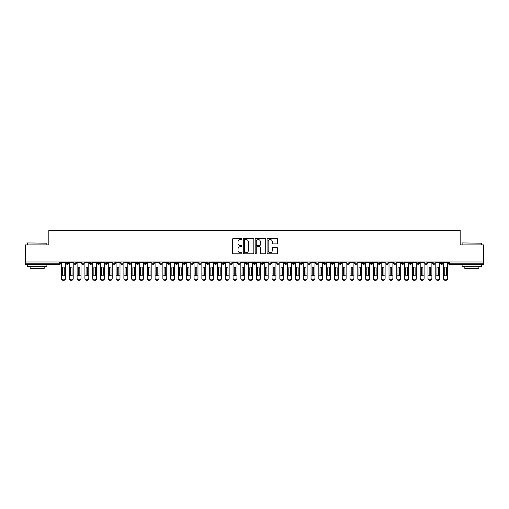 <?xml version="1.0" encoding="UTF-8"?>
<svg xmlns="http://www.w3.org/2000/svg" width="509" height="509" viewBox="0 0 509 509"><rect width="100%" height="100%" fill="white"/><g stroke="black" fill="none" stroke-linecap="round" stroke-linejoin="round"><path stroke-width="0.76" d="M242.023 239.02A0.534 0.534 0 0 0 241.489 238.486L233.357 238.486A0.763 0.763 0 0 0 232.594 239.249L232.594 253.024A0.763 0.763 0 0 0 233.357 253.794L241.489 253.794A0.534 0.534 0 0 0 242.023 253.253A0.534 0.534 0 0 0 241.489 252.718L240.439 252.718A2.45 2.45 0 0 1 237.989 250.269L237.989 249.124A2.45 2.45 0 0 1 240.439 246.674L241.489 246.674A0.534 0.534 0 0 0 242.023 246.14A0.534 0.534 0 0 0 241.489 245.599L240.439 245.599A2.45 2.45 0 0 1 237.989 243.149L237.989 242.004A2.45 2.45 0 0 1 240.439 239.554L241.489 239.554A0.534 0.534 0 0 0 242.023 239.02M276.871 243.881A0.763 0.763 0 0 0 277.634 243.111L277.634 239.249A0.763 0.763 0 0 0 276.871 238.486L267.836 238.486A0.763 0.763 0 0 0 267.072 239.249L267.072 253.024A0.763 0.763 0 0 0 267.836 253.794L276.871 253.794A0.763 0.763 0 0 0 277.634 253.024L277.634 248.354A0.763 0.763 0 0 0 276.871 247.59L273.002 247.59A0.763 0.763 0 0 0 272.239 248.354L272.239 250.67A2.049 2.049 0 0 1 270.19 252.718A2.049 2.049 0 0 1 268.141 250.67L268.141 241.603A2.049 2.049 0 0 1 270.19 239.554A2.049 2.049 0 0 1 272.239 241.603L272.239 243.111A0.763 0.763 0 0 0 273.002 243.881L276.871 243.881M25.45 261.963L483.55 261.963L483.55 244.893L460.155 244.893L460.155 230.31L48.845 230.31L48.845 244.893L25.45 244.893L25.45 263.217L59.547 263.217L59.547 261.963M253.832 239.249A0.763 0.763 0 0 0 253.062 238.486L244.034 238.486A0.763 0.763 0 0 0 243.27 239.249L243.27 253.024A0.763 0.763 0 0 0 244.034 253.794L253.062 253.794A0.763 0.763 0 0 0 253.832 253.024L253.832 239.249M255.938 238.486L264.966 238.486A0.763 0.763 0 0 1 265.73 239.249L265.73 253.024A0.763 0.763 0 0 1 264.966 253.794L261.104 253.794A0.763 0.763 0 0 1 260.334 253.024L260.334 247.438A0.763 0.763 0 0 0 259.571 246.674L257.007 246.674A0.763 0.763 0 0 0 256.243 247.438L256.243 253.253A0.534 0.534 0 0 1 255.703 253.794A0.534 0.534 0 0 1 255.168 253.253L255.168 239.249A0.763 0.763 0 0 1 255.938 238.486M60.711 263.217L59.547 263.217L59.547 264.381A1.171 1.171 0 0 0 60.711 263.217L60.711 261.963L60.711 263.217A1.171 1.171 0 0 1 59.547 264.381L25.45 264.381L25.45 263.217M483.55 261.963L483.55 264.381L449.453 264.381A1.171 1.171 0 0 1 448.289 263.217L448.289 261.963M67.379 261.963L67.379 264.381A1.171 1.171 0 0 1 66.208 263.217L66.208 261.963M68.511 261.963L68.511 263.217A1.171 1.171 0 0 1 67.379 264.381A1.171 1.171 0 0 0 68.511 263.217L66.208 263.217A1.171 1.171 0 0 0 67.379 264.381M75.179 261.963L75.179 264.381A1.171 1.171 0 0 1 74.009 263.217L74.009 261.963L74.009 263.217A1.171 1.171 0 0 0 75.179 264.381A1.171 1.171 0 0 0 76.312 263.217L76.312 261.963M82.973 261.963L82.973 264.381A1.171 1.171 0 0 1 81.809 263.217L81.809 261.963L81.809 263.217A1.171 1.171 0 0 0 82.973 264.381A1.171 1.171 0 0 0 84.106 263.217L84.106 261.963M90.774 261.963L90.774 264.381A1.171 1.171 0 0 1 89.603 263.217L89.603 261.963L89.603 263.217A1.171 1.171 0 0 0 90.774 264.381A1.171 1.171 0 0 0 91.906 263.217L91.906 261.963M98.568 261.963L98.568 264.381A1.171 1.171 0 0 1 97.404 263.217L97.404 261.963L97.404 263.217A1.171 1.171 0 0 0 98.568 264.381A1.171 1.171 0 0 0 99.7 263.217L99.7 261.963M106.368 261.963L106.368 264.381A1.171 1.171 0 0 1 105.198 263.217L105.198 261.963L105.198 263.217A1.171 1.171 0 0 0 106.368 264.381A1.171 1.171 0 0 0 107.501 263.217L107.501 261.963M114.162 261.963L114.162 264.381A1.171 1.171 0 0 1 112.998 263.217L112.998 261.963L112.998 263.217A1.171 1.171 0 0 0 114.162 264.381A1.171 1.171 0 0 0 115.295 263.217L115.295 261.963M121.963 261.963L121.963 264.381A1.171 1.171 0 0 1 120.792 263.217L120.792 261.963L120.792 263.217A1.171 1.171 0 0 0 121.963 264.381A1.171 1.171 0 0 0 123.095 263.217L123.095 261.963M129.763 261.963L129.763 264.381A1.171 1.171 0 0 1 128.592 263.217L128.592 261.963L128.592 263.217A1.171 1.171 0 0 0 129.763 264.381A1.171 1.171 0 0 0 130.889 263.217L130.889 261.963M137.557 261.963L137.557 264.381A1.171 1.171 0 0 1 136.387 263.217L136.387 261.963L136.387 263.217A1.171 1.171 0 0 0 137.557 264.381A1.171 1.171 0 0 0 138.69 263.217L138.69 261.963M145.358 261.963L145.358 264.381A1.171 1.171 0 0 1 144.187 263.217L144.187 261.963L144.187 263.217A1.171 1.171 0 0 0 145.358 264.381A1.171 1.171 0 0 0 146.484 263.217L146.484 261.963M153.152 261.963L153.152 264.381A1.171 1.171 0 0 1 151.981 263.217L151.981 261.963L151.981 263.217A1.171 1.171 0 0 0 153.152 264.381A1.171 1.171 0 0 0 154.284 263.217L154.284 261.963M160.952 261.963L160.952 264.381A1.171 1.171 0 0 1 159.781 263.217A1.171 1.171 0 0 0 160.952 264.381A1.171 1.171 0 0 1 159.781 263.217L159.781 261.963M162.078 261.963L162.078 263.217A1.171 1.171 0 0 1 160.952 264.381A1.171 1.171 0 0 0 162.078 263.217L159.781 263.217M168.746 264.381A1.171 1.171 0 0 1 167.576 263.217L167.576 261.963L167.576 263.217A1.171 1.171 0 0 0 168.746 264.381A1.171 1.171 0 0 0 169.879 263.217L169.879 261.963L169.879 263.217A1.171 1.171 0 0 1 168.746 264.381L168.746 263.217L169.879 263.217M176.547 261.963L176.547 264.381A1.171 1.171 0 0 1 175.376 263.217L175.376 261.963L175.376 263.217A1.171 1.171 0 0 0 176.547 264.381A1.171 1.171 0 0 0 177.673 263.217L177.673 261.963M184.341 261.963L184.341 264.381A1.171 1.171 0 0 1 183.17 263.217L183.17 261.963L183.17 263.217A1.171 1.171 0 0 0 184.341 264.381A1.171 1.171 0 0 0 185.473 263.217L185.473 261.963M192.141 261.963L192.141 263.217L190.97 263.217L190.97 261.963L190.97 263.217A1.171 1.171 0 0 0 192.141 264.381A1.171 1.171 0 0 0 193.274 263.217L193.274 261.963L193.274 263.217A1.171 1.171 0 0 1 192.141 264.381A1.171 1.171 0 0 1 190.97 263.217A1.171 1.171 0 0 0 192.141 264.381L192.141 263.217L193.274 263.217M199.935 261.963L199.935 264.381A1.171 1.171 0 0 1 198.771 263.217L198.771 261.963L198.771 263.217A1.171 1.171 0 0 0 199.935 264.381A1.171 1.171 0 0 0 201.068 263.217L201.068 261.963M207.736 261.963L207.736 264.381A1.171 1.171 0 0 1 206.565 263.217L206.565 261.963L206.565 263.217A1.171 1.171 0 0 0 207.736 264.381A1.171 1.171 0 0 0 208.868 263.217L208.868 261.963M215.53 261.963L215.53 264.381A1.171 1.171 0 0 1 214.365 263.217L214.365 261.963L214.365 263.217A1.171 1.171 0 0 0 215.53 264.381A1.171 1.171 0 0 0 216.662 263.217L216.662 261.963M223.33 261.963L223.33 264.381A1.171 1.171 0 0 1 222.159 263.217L222.159 261.963M224.463 261.963L224.463 263.217A1.171 1.171 0 0 1 223.33 264.381A1.171 1.171 0 0 0 224.463 263.217L222.159 263.217A1.171 1.171 0 0 0 223.33 264.381M231.124 264.381A1.171 1.171 0 0 1 229.96 263.217L229.96 261.963L229.96 263.217A1.171 1.171 0 0 0 231.124 264.381A1.171 1.171 0 0 0 232.257 263.217L232.257 261.963L232.257 263.217A1.171 1.171 0 0 1 231.124 264.381L231.124 263.217L232.257 263.217M238.925 261.963L238.925 264.381A1.171 1.171 0 0 1 237.754 263.217L237.754 261.963M240.057 261.963L240.057 263.217A1.171 1.171 0 0 1 238.925 264.381A1.171 1.171 0 0 0 240.057 263.217L237.754 263.217A1.171 1.171 0 0 0 238.925 264.381M246.725 261.963L246.725 264.381A1.171 1.171 0 0 1 245.554 263.217L245.554 261.963M247.851 261.963L247.851 263.217L247.851 261.963M254.519 261.963L254.519 264.381A1.171 1.171 0 0 1 253.348 263.217A1.171 1.171 0 0 0 254.519 264.381A1.171 1.171 0 0 1 253.348 263.217L253.348 261.963M255.652 261.963L255.652 263.217L255.652 261.963M262.32 261.963L262.32 264.381A1.171 1.171 0 0 1 261.149 263.217L261.149 261.963M263.446 261.963L263.446 263.217L263.446 261.963M270.114 261.963L270.114 264.381A1.171 1.171 0 0 1 268.943 263.217L268.943 261.963M271.246 261.963L271.246 263.217A1.171 1.171 0 0 1 270.114 264.381A1.171 1.171 0 0 0 271.246 263.217L268.943 263.217A1.171 1.171 0 0 0 270.114 264.381M277.914 261.963L277.914 264.381A1.171 1.171 0 0 1 276.743 263.217L276.743 261.963M279.04 261.963L279.04 263.217L279.04 261.963M285.708 261.963L285.708 264.381A1.171 1.171 0 0 1 284.537 263.217L284.537 261.963M286.841 261.963L286.841 263.217L286.841 261.963M293.508 261.963L293.508 264.381A1.171 1.171 0 0 1 292.338 263.217L292.338 261.963M294.635 261.963L294.635 263.217L294.635 261.963M301.303 261.963L301.303 264.381A1.171 1.171 0 0 1 300.132 263.217L300.132 261.963M302.435 261.963L302.435 263.217A1.171 1.171 0 0 1 301.303 264.381A1.171 1.171 0 0 0 302.435 263.217L300.132 263.217A1.171 1.171 0 0 0 301.303 264.381M309.103 261.963L309.103 264.381A1.171 1.171 0 0 1 307.932 263.217L307.932 261.963L307.932 263.217A1.171 1.171 0 0 0 309.103 264.381A1.171 1.171 0 0 0 310.229 263.217L310.229 261.963M316.897 261.963L316.897 264.381A1.171 1.171 0 0 1 315.726 263.217L315.726 261.963M318.03 261.963L318.03 263.217L318.03 261.963M324.697 261.963L324.697 264.381A1.171 1.171 0 0 1 323.527 263.217A1.171 1.171 0 0 0 324.697 264.381A1.171 1.171 0 0 1 323.527 263.217L323.527 261.963M325.83 261.963L325.83 263.217L325.83 261.963M332.492 261.963L332.492 264.381A1.171 1.171 0 0 1 331.327 263.217L331.327 261.963L331.327 263.217A1.171 1.171 0 0 0 332.492 264.381A1.171 1.171 0 0 0 333.624 263.217L333.624 261.963M340.292 261.963L340.292 264.381A1.171 1.171 0 0 1 339.121 263.217A1.171 1.171 0 0 0 340.292 264.381A1.171 1.171 0 0 1 339.121 263.217L339.121 261.963M341.424 261.963L341.424 263.217A1.171 1.171 0 0 1 340.292 264.381A1.171 1.171 0 0 0 341.424 263.217L339.121 263.217M348.086 261.963L348.086 264.381A1.171 1.171 0 0 1 346.922 263.217L346.922 261.963L346.922 263.217A1.171 1.171 0 0 0 348.086 264.381A1.171 1.171 0 0 0 349.219 263.217L349.219 261.963M355.886 261.963L355.886 264.381A1.171 1.171 0 0 1 354.716 263.217L354.716 261.963M357.019 261.963L357.019 263.217L357.019 261.963M363.687 261.963L363.687 264.381A1.171 1.171 0 0 1 362.516 263.217A1.171 1.171 0 0 0 363.687 264.381A1.171 1.171 0 0 1 362.516 263.217L362.516 261.963M364.813 261.963L364.813 263.217L364.813 261.963M371.481 261.963L371.481 264.381A1.171 1.171 0 0 1 370.31 263.217L370.31 261.963M372.613 261.963L372.613 263.217L372.613 261.963M379.281 261.963L379.281 264.381A1.171 1.171 0 0 1 378.111 263.217L378.111 261.963M380.408 261.963L380.408 263.217A1.171 1.171 0 0 1 379.281 264.381A1.171 1.171 0 0 0 380.408 263.217L378.111 263.217A1.171 1.171 0 0 0 379.281 264.381M387.075 261.963L387.075 264.381A1.171 1.171 0 0 1 385.905 263.217A1.171 1.171 0 0 0 387.075 264.381A1.171 1.171 0 0 1 385.905 263.217L385.905 261.963M388.208 261.963L388.208 263.217A1.171 1.171 0 0 1 387.075 264.381A1.171 1.171 0 0 0 388.208 263.217L385.905 263.217M394.876 261.963L394.876 264.381A1.171 1.171 0 0 1 393.705 263.217A1.171 1.171 0 0 0 394.876 264.381A1.171 1.171 0 0 1 393.705 263.217L393.705 261.963M396.002 261.963L396.002 263.217L396.002 261.963M402.67 261.963L402.67 264.381A1.171 1.171 0 0 1 401.499 263.217L401.499 261.963L401.499 263.217A1.171 1.171 0 0 0 402.67 264.381A1.171 1.171 0 0 0 403.802 263.217L403.802 261.963M410.47 261.963L410.47 264.381A1.171 1.171 0 0 1 409.3 263.217A1.171 1.171 0 0 0 410.47 264.381A1.171 1.171 0 0 1 409.3 263.217L409.3 261.963M411.596 261.963L411.596 263.217A1.171 1.171 0 0 1 410.47 264.381A1.171 1.171 0 0 0 411.596 263.217L409.3 263.217M418.264 261.963L418.264 264.381A1.171 1.171 0 0 1 417.094 263.217A1.171 1.171 0 0 0 418.264 264.381A1.171 1.171 0 0 1 417.094 263.217L417.094 261.963M419.397 261.963L419.397 263.217L419.397 261.963M426.065 261.963L426.065 264.381A1.171 1.171 0 0 1 424.894 263.217L424.894 261.963M427.191 261.963L427.191 263.217L427.191 261.963M433.859 261.963L433.859 264.381A1.171 1.171 0 0 1 432.688 263.217A1.171 1.171 0 0 0 433.859 264.381A1.171 1.171 0 0 1 432.688 263.217L432.688 261.963M434.991 261.963L434.991 263.217L434.991 261.963M441.659 261.963L441.659 264.381A1.171 1.171 0 0 1 440.489 263.217A1.171 1.171 0 0 0 441.659 264.381A1.171 1.171 0 0 1 440.489 263.217L440.489 261.963M442.792 261.963L442.792 263.217L442.792 261.963M168.746 261.963L168.746 263.217L167.576 263.217M231.124 261.963L231.124 263.217L229.96 263.217M246.725 264.381A1.171 1.171 0 0 0 247.851 263.217A1.171 1.171 0 0 1 246.725 264.381A1.171 1.171 0 0 1 245.554 263.217L247.851 263.217M254.519 264.381A1.171 1.171 0 0 0 255.652 263.217A1.171 1.171 0 0 1 254.519 264.381M262.32 264.381A1.171 1.171 0 0 0 263.446 263.217A1.171 1.171 0 0 1 262.32 264.381A1.171 1.171 0 0 1 261.149 263.217L263.446 263.217M277.914 264.381A1.171 1.171 0 0 0 279.04 263.217A1.171 1.171 0 0 1 277.914 264.381A1.171 1.171 0 0 1 276.743 263.217L279.04 263.217M285.708 264.381A1.171 1.171 0 0 0 286.841 263.217A1.171 1.171 0 0 1 285.708 264.381A1.171 1.171 0 0 1 284.537 263.217L286.841 263.217M293.508 264.381A1.171 1.171 0 0 0 294.635 263.217A1.171 1.171 0 0 1 293.508 264.381A1.171 1.171 0 0 1 292.338 263.217L294.635 263.217M316.897 264.381A1.171 1.171 0 0 0 318.03 263.217A1.171 1.171 0 0 1 316.897 264.381A1.171 1.171 0 0 1 315.726 263.217L318.03 263.217M324.697 264.381A1.171 1.171 0 0 0 325.83 263.217A1.171 1.171 0 0 1 324.697 264.381M355.886 264.381A1.171 1.171 0 0 0 357.019 263.217A1.171 1.171 0 0 1 355.886 264.381A1.171 1.171 0 0 1 354.716 263.217L357.019 263.217M363.687 264.381A1.171 1.171 0 0 0 364.813 263.217A1.171 1.171 0 0 1 363.687 264.381M371.481 264.381A1.171 1.171 0 0 0 372.613 263.217A1.171 1.171 0 0 1 371.481 264.381A1.171 1.171 0 0 1 370.31 263.217L372.613 263.217M394.876 264.381A1.171 1.171 0 0 0 396.002 263.217A1.171 1.171 0 0 1 394.876 264.381M418.264 264.381A1.171 1.171 0 0 0 419.397 263.217A1.171 1.171 0 0 1 418.264 264.381M426.065 264.381A1.171 1.171 0 0 0 427.191 263.217A1.171 1.171 0 0 1 426.065 264.381A1.171 1.171 0 0 1 424.894 263.217L427.191 263.217M433.859 264.381A1.171 1.171 0 0 0 434.991 263.217A1.171 1.171 0 0 1 433.859 264.381M449.453 264.381A1.171 1.171 0 0 1 448.289 263.217A1.171 1.171 0 0 0 449.453 264.381L449.453 263.217L483.55 263.217M441.659 264.381A1.171 1.171 0 0 0 442.792 263.217A1.171 1.171 0 0 1 441.659 264.381M244.874 239.554A0.534 0.534 0 0 0 244.339 240.089L244.339 252.184A0.534 0.534 0 0 0 244.874 252.718L245.987 252.718A2.45 2.45 0 0 0 248.437 250.269L248.437 242.004A2.45 2.45 0 0 0 245.987 239.554L244.874 239.554M260.334 241.641A2.049 2.049 0 0 0 258.286 239.593A2.049 2.049 0 0 0 256.243 241.641L256.243 244.835A0.763 0.763 0 0 0 257.007 245.599L259.571 245.599A0.763 0.763 0 0 0 260.334 244.835L260.334 241.641M64.242 272.76L64.242 267.81A0.783 0.757 -0 0 0 63.46 267.053A0.783 0.757 0 0 1 64.242 267.81L64.242 275.21A0.783 0.668 180 0 1 62.683 275.21L62.683 273.015L61.513 273.015L61.513 278.175A1.947 1.673 -0 0 0 65.413 278.175L65.413 275.732M65.413 278.69A1.947 1.673 180 0 1 61.513 278.69L61.513 278.175M62.683 273.015L62.683 267.81A0.783 0.757 0 0 1 63.46 267.053M65.413 261.963L65.413 278.175M61.513 261.963L61.513 273.015M72.043 272.76L72.043 267.81A0.783 0.757 -0 0 0 71.26 267.053A0.783 0.757 0 0 1 72.043 267.81L72.036 275.21A0.783 0.668 180 0 1 70.484 275.21L70.477 273.015L69.313 273.015L69.313 278.175A1.947 1.673 -0 0 0 73.207 278.175L73.207 275.732M79.837 272.76L79.837 267.81A0.783 0.757 -0 0 0 79.06 267.053A0.783 0.757 0 0 1 79.837 267.81L79.837 275.21A0.783 0.668 180 0 1 78.278 275.21L78.278 273.015L77.107 273.015L77.107 278.175A1.947 1.673 -0 0 0 81.007 278.175L81.007 275.732M87.637 272.76L87.637 267.81A0.783 0.757 -0 0 0 86.854 267.053A0.783 0.757 0 0 1 87.637 267.81L87.631 275.21A0.783 0.668 180 0 1 86.078 275.21L86.078 273.015L84.908 273.015L84.908 278.175A1.947 1.673 -0 0 0 88.801 278.175L88.801 275.732M95.431 272.76L95.431 267.81A0.783 0.757 -0 0 0 94.655 267.053A0.783 0.757 0 0 1 95.431 267.81L95.431 275.21A0.783 0.668 180 0 1 93.872 275.21L93.872 273.015L92.702 273.015L92.702 278.175A1.947 1.673 -0 0 0 96.602 278.175L96.602 275.732M73.207 278.69A1.947 1.673 180 0 1 69.313 278.69L69.313 278.175M70.477 273.015L70.477 267.81A0.783 0.757 0 0 1 71.26 267.053M73.207 261.963L73.207 278.175M69.313 261.963L69.313 273.015M81.007 278.69A1.947 1.673 180 0 1 77.107 278.69L77.107 278.175M78.278 273.015L78.278 267.81A0.783 0.757 0 0 1 79.06 267.053M81.007 261.963L81.007 278.175M77.107 261.963L77.107 273.015M88.801 278.69A1.947 1.673 180 0 1 84.908 278.69L84.908 278.175M86.078 273.015L86.078 267.81A0.783 0.757 0 0 1 86.854 267.053M88.801 261.963L88.801 278.175M84.908 261.963L84.908 273.015M96.602 278.69A1.947 1.673 180 0 1 92.702 278.69L92.702 278.175M93.872 273.015L93.872 267.81A0.783 0.757 0 0 1 94.655 267.053M96.602 261.963L96.602 278.175M92.702 261.963L92.702 273.015M27.632 242.939L46.892 243.175L27.632 242.939M37.144 266.722L27.397 266.722L27.397 264.775L46.892 264.775L46.892 266.722L37.144 266.722M44.162 266.722L44.162 268.517L30.126 268.517L30.126 266.722M462.344 242.939L481.603 243.175L462.344 242.939M471.856 266.722L462.108 266.722L462.108 264.775L481.603 264.775L481.603 266.722L471.856 266.722M478.874 266.722L478.874 268.517L464.838 268.517L464.838 266.722M103.232 272.76L103.232 267.81A0.783 0.757 -0 0 0 102.449 267.053A0.783 0.757 0 0 1 103.232 267.81L103.225 275.21A0.783 0.668 180 0 1 101.673 275.21L101.673 273.015L100.502 273.015L100.502 278.175A1.947 1.673 -0 0 0 104.402 278.175L104.402 275.732M104.402 278.69A1.947 1.673 180 0 1 100.502 278.69L100.502 278.175M101.673 273.015L101.673 267.81A0.783 0.757 0 0 1 102.449 267.053M104.402 261.963L104.402 278.175M100.502 261.963L100.502 273.015M111.026 272.76L111.026 267.81A0.783 0.757 -0 0 0 110.249 267.053A0.783 0.757 0 0 1 111.026 267.81L111.026 275.21A0.783 0.668 180 0 1 109.473 275.21L109.467 273.015L108.296 273.015L108.296 278.175A1.947 1.673 -0 0 0 112.196 278.175L112.196 275.732M118.826 272.76L118.826 267.81A0.783 0.757 -0 0 0 118.043 267.053A0.783 0.757 0 0 1 118.826 267.81L118.82 275.21A0.783 0.668 180 0 1 117.267 275.21L117.267 273.015L116.097 273.015L116.097 278.175A1.947 1.673 -0 0 0 119.997 278.175L119.997 275.732M126.62 272.76L126.62 267.81A0.783 0.757 -0 0 0 125.844 267.053A0.783 0.757 0 0 1 126.62 267.81L126.62 275.21A0.783 0.668 180 0 1 125.068 275.21L125.061 273.015L123.891 273.015L123.891 278.175A1.947 1.673 -0 0 0 127.791 278.175L127.791 275.732M134.421 272.76L134.421 267.81A0.783 0.757 -0 0 0 133.638 267.053A0.783 0.757 0 0 1 134.421 267.81L134.414 275.21A0.783 0.668 180 0 1 132.862 275.21L132.862 273.015L131.691 273.015L131.691 278.175A1.947 1.673 -0 0 0 135.591 278.175L135.591 275.732M112.196 278.69A1.947 1.673 180 0 1 108.296 278.69L108.296 278.175M109.467 273.015L109.467 267.81A0.783 0.757 0 0 1 110.249 267.053M112.196 261.963L112.196 278.175M108.296 261.963L108.296 273.015M119.997 278.69A1.947 1.673 180 0 1 116.097 278.69L116.097 278.175M117.267 273.015L117.267 267.81A0.783 0.757 0 0 1 118.043 267.053M119.997 261.963L119.997 278.175M116.097 261.963L116.097 273.015M127.791 278.69A1.947 1.673 180 0 1 123.891 278.69L123.891 278.175M125.061 273.015L125.061 267.81A0.783 0.757 0 0 1 125.844 267.053M127.791 261.963L127.791 278.175M123.891 261.963L123.891 273.015M135.591 278.69A1.947 1.673 180 0 1 131.691 278.69L131.691 278.175M132.862 273.015L132.862 267.81A0.783 0.757 0 0 1 133.638 267.053M135.591 261.963L135.591 278.175M131.691 261.963L131.691 273.015M142.215 272.76L142.215 267.81A0.783 0.757 -0 0 0 141.438 267.053A0.783 0.757 0 0 1 142.215 267.81L142.215 275.21A0.783 0.668 180 0 1 140.662 275.21L140.656 273.015L139.485 273.015L139.485 278.175A1.947 1.673 -0 0 0 143.385 278.175L143.385 275.732M150.015 272.76L150.015 267.81A0.783 0.757 -0 0 0 149.232 267.053A0.783 0.757 0 0 1 150.015 267.81L150.009 275.21A0.783 0.668 180 0 1 148.456 275.21L148.456 273.015L147.286 273.015L147.286 278.175A1.947 1.673 -0 0 0 151.186 278.175L151.186 275.732M157.809 272.76L157.809 267.81A0.783 0.757 -0 0 0 157.033 267.053A0.783 0.757 0 0 1 157.809 267.81L157.809 275.21A0.783 0.668 180 0 1 156.257 275.21L156.25 273.015L155.08 273.015L155.08 278.175A1.947 1.673 -0 0 0 158.98 278.175L158.98 275.732M165.61 272.76L165.61 267.81A0.783 0.757 -0 0 0 164.827 267.053A0.783 0.757 0 0 1 165.61 267.81L165.61 275.21A0.783 0.668 180 0 1 164.051 275.21L164.051 273.015L162.88 273.015L162.88 278.175A1.947 1.673 -0 0 0 166.78 278.175L166.78 275.732M173.404 272.76L173.404 267.81A0.783 0.757 -0 0 0 172.627 267.053A0.783 0.757 0 0 1 173.404 267.81L173.404 275.21A0.783 0.668 180 0 1 171.851 275.21L171.845 273.015L170.68 273.015L170.68 278.175A1.947 1.673 -0 0 0 174.574 278.175L174.574 275.732M143.385 278.69A1.947 1.673 180 0 1 139.485 278.69L139.485 278.175M140.656 273.015L140.656 267.81A0.783 0.757 0 0 1 141.438 267.053M143.385 261.963L143.385 278.175M139.485 261.963L139.485 273.015M151.186 278.69A1.947 1.673 180 0 1 147.286 278.69L147.286 278.175M148.456 273.015L148.456 267.81A0.783 0.757 0 0 1 149.232 267.053M151.186 261.963L151.186 278.175M147.286 261.963L147.286 273.015M158.98 278.69A1.947 1.673 180 0 1 155.08 278.69L155.08 278.175M156.25 273.015L156.25 267.81A0.783 0.757 0 0 1 157.033 267.053M158.98 261.963L158.98 278.175M155.08 261.963L155.08 273.015M166.78 278.69A1.947 1.673 180 0 1 162.88 278.69L162.88 278.175M164.051 273.015L164.051 267.81A0.783 0.757 0 0 1 164.827 267.053M166.78 261.963L166.78 278.175M162.88 261.963L162.88 273.015M174.574 278.69A1.947 1.673 180 0 1 170.68 278.69L170.68 278.175M171.845 273.015L171.845 267.81A0.783 0.757 0 0 1 172.627 267.053M174.574 261.963L174.574 278.175M170.68 261.963L170.68 273.015M181.204 272.76L181.204 267.81A0.783 0.757 -0 0 0 180.421 267.053A0.783 0.757 0 0 1 181.204 267.81L181.204 275.21A0.783 0.668 180 0 1 179.645 275.21L179.645 273.015L178.474 273.015L178.474 278.175A1.947 1.673 -0 0 0 182.375 278.175L182.375 275.732M182.375 278.69A1.947 1.673 180 0 1 178.474 278.69L178.474 278.175M179.645 273.015L179.645 267.81A0.783 0.757 0 0 1 180.421 267.053M182.375 261.963L182.375 278.175M178.474 261.963L178.474 273.015M189.004 272.76L189.004 267.81A0.783 0.757 -0 0 0 188.222 267.053A0.783 0.757 0 0 1 189.004 267.81L188.998 275.21A0.783 0.668 180 0 1 187.446 275.21L187.439 273.015L186.275 273.015L186.275 278.175A1.947 1.673 -0 0 0 190.169 278.175L190.169 275.732M190.169 278.69A1.947 1.673 180 0 1 186.275 278.69L186.275 278.175M187.439 273.015L187.439 267.81A0.783 0.757 0 0 1 188.222 267.053M190.169 261.963L190.169 278.175M186.275 261.963L186.275 273.015M196.798 272.76L196.798 267.81A0.783 0.757 -0 0 0 196.022 267.053A0.783 0.757 0 0 1 196.798 267.81L196.798 275.21A0.783 0.668 180 0 1 195.24 275.21L195.24 273.015L194.069 273.015L194.069 278.175A1.947 1.673 -0 0 0 197.969 278.175L197.969 275.732M197.969 278.69A1.947 1.673 180 0 1 194.069 278.69L194.069 278.175M195.24 273.015L195.24 267.81A0.783 0.757 0 0 1 196.022 267.053M197.969 261.963L197.969 278.175M194.069 261.963L194.069 273.015M204.599 272.76L204.599 267.81A0.783 0.757 -0 0 0 203.816 267.053A0.783 0.757 0 0 1 204.599 267.81L204.593 275.21A0.783 0.668 180 0 1 203.04 275.21L203.034 273.015L201.869 273.015L201.869 278.175A1.947 1.673 -0 0 0 205.763 278.175L205.763 275.732M205.763 278.69A1.947 1.673 180 0 1 201.869 278.69L201.869 278.175M203.034 273.015L203.034 267.81A0.783 0.757 0 0 1 203.816 267.053M205.763 261.963L205.763 278.175M201.869 261.963L201.869 273.015M212.393 272.76L212.393 267.81A0.783 0.757 -0 0 0 211.617 267.053A0.783 0.757 0 0 1 212.393 267.81L212.393 275.21A0.783 0.668 180 0 1 210.834 275.21L210.834 273.015L209.663 273.015L209.663 278.175A1.947 1.673 -0 0 0 213.564 278.175L213.564 275.732M213.564 278.69A1.947 1.673 180 0 1 209.663 278.69L209.663 278.175M210.834 273.015L210.834 267.81A0.783 0.757 0 0 1 211.617 267.053M213.564 261.963L213.564 278.175M209.663 261.963L209.663 273.015M220.193 272.76L220.193 267.81A0.783 0.757 -0 0 0 219.411 267.053A0.783 0.757 0 0 1 220.193 267.81L220.187 275.21A0.783 0.668 180 0 1 218.635 275.21L218.635 273.015L217.464 273.015L217.464 278.175A1.947 1.673 -0 0 0 221.358 278.175L221.358 275.732M221.358 278.69A1.947 1.673 180 0 1 217.464 278.69L217.464 278.175M218.635 273.015L218.635 267.81A0.783 0.757 0 0 1 219.411 267.053M221.358 261.963L221.358 278.175M217.464 261.963L217.464 273.015M227.987 272.76L227.987 267.81A0.783 0.757 -0 0 0 227.211 267.053A0.783 0.757 0 0 1 227.987 267.81L227.987 275.21A0.783 0.668 180 0 1 226.435 275.21L226.429 273.015L225.258 273.015L225.258 278.175A1.947 1.673 -0 0 0 229.158 278.175L229.158 275.732M229.158 278.69A1.947 1.673 180 0 1 225.258 278.69L225.258 278.175M226.429 273.015L226.429 267.81A0.783 0.757 0 0 1 227.211 267.053M229.158 261.963L229.158 278.175M225.258 261.963L225.258 273.015M235.788 272.76L235.788 267.81A0.783 0.757 -0 0 0 235.005 267.053A0.783 0.757 0 0 1 235.788 267.81L235.782 275.21A0.783 0.668 180 0 1 234.229 275.21L234.229 273.015L233.058 273.015L233.058 278.175A1.947 1.673 -0 0 0 236.959 278.175L236.959 275.732M236.959 278.69A1.947 1.673 180 0 1 233.058 278.69L233.058 278.175M234.229 273.015L234.229 267.81A0.783 0.757 0 0 1 235.005 267.053M236.959 261.963L236.959 278.175M233.058 261.963L233.058 273.015M243.582 272.76L243.582 267.81A0.783 0.757 -0 0 0 242.806 267.053A0.783 0.757 0 0 1 243.582 267.81L243.582 275.21A0.783 0.668 180 0 1 242.029 275.21L242.023 273.015L240.852 273.015L240.852 278.175A1.947 1.673 -0 0 0 244.753 278.175L244.753 275.732M244.753 278.69A1.947 1.673 180 0 1 240.852 278.69L240.852 278.175M242.023 273.015L242.023 267.81A0.783 0.757 0 0 1 242.806 267.053M244.753 261.963L244.753 278.175M240.852 261.963L240.852 273.015M251.382 272.76L251.382 267.81A0.783 0.757 -0 0 0 250.6 267.053A0.783 0.757 0 0 1 251.382 267.81L251.376 275.21A0.783 0.668 180 0 1 249.824 275.21L249.824 273.015L248.653 273.015L248.653 278.175A1.947 1.673 -0 0 0 252.553 278.175L252.553 275.732M252.553 278.69A1.947 1.673 180 0 1 248.653 278.69L248.653 278.175M249.824 273.015L249.824 267.81A0.783 0.757 0 0 1 250.6 267.053M252.553 261.963L252.553 278.175M248.653 261.963L248.653 273.015M259.176 272.76L259.176 267.81A0.783 0.757 -0 0 0 258.4 267.053A0.783 0.757 0 0 1 259.176 267.81L259.176 275.21A0.783 0.668 180 0 1 257.624 275.21L257.618 273.015L256.447 273.015L256.447 278.175A1.947 1.673 -0 0 0 260.347 278.175L260.347 275.732M260.347 278.69A1.947 1.673 180 0 1 256.447 278.69L256.447 278.175M257.618 273.015L257.618 267.81A0.783 0.757 0 0 1 258.4 267.053M260.347 261.963L260.347 278.175M256.447 261.963L256.447 273.015M266.977 272.76L266.977 267.81A0.783 0.757 -0 0 0 266.194 267.053A0.783 0.757 0 0 1 266.977 267.81L266.971 275.21A0.783 0.668 180 0 1 265.418 275.21L265.418 273.015L264.247 273.015L264.247 278.175A1.947 1.673 -0 0 0 268.148 278.175L268.148 275.732M268.148 278.69A1.947 1.673 180 0 1 264.247 278.69L264.247 278.175M265.418 273.015L265.418 267.81A0.783 0.757 0 0 1 266.194 267.053M268.148 261.963L268.148 278.175M264.247 261.963L264.247 273.015M274.771 272.76L274.771 267.81A0.783 0.757 -0 0 0 273.995 267.053A0.783 0.757 0 0 1 274.771 267.81L274.771 275.21A0.783 0.668 180 0 1 273.218 275.21L273.212 273.015L272.041 273.015L272.041 278.175A1.947 1.673 -0 0 0 275.942 278.175L275.942 275.732M275.942 278.69A1.947 1.673 180 0 1 272.041 278.69L272.041 278.175M273.212 273.015L273.212 267.81A0.783 0.757 0 0 1 273.995 267.053M275.942 261.963L275.942 278.175M272.041 261.963L272.041 273.015M282.571 272.76L282.571 267.81A0.783 0.757 -0 0 0 281.789 267.053A0.783 0.757 0 0 1 282.571 267.81L282.565 275.21A0.783 0.668 180 0 1 281.013 275.21L281.013 273.015L279.842 273.015L279.842 278.175A1.947 1.673 -0 0 0 283.742 278.175L283.742 275.732M283.742 278.69A1.947 1.673 180 0 1 279.842 278.69L279.842 278.175M281.013 273.015L281.013 267.81A0.783 0.757 0 0 1 281.789 267.053M283.742 261.963L283.742 278.175M279.842 261.963L279.842 273.015M290.365 272.76L290.365 267.81A0.783 0.757 -0 0 0 289.589 267.053A0.783 0.757 0 0 1 290.365 267.81L290.365 275.21A0.783 0.668 180 0 1 288.813 275.21L288.807 273.015L287.642 273.015L287.642 278.175A1.947 1.673 -0 0 0 291.536 278.175L291.536 275.732M291.536 278.69A1.947 1.673 180 0 1 287.642 278.69L287.642 278.175M288.807 273.015L288.807 267.81A0.783 0.757 0 0 1 289.589 267.053M291.536 261.963L291.536 278.175M287.642 261.963L287.642 273.015M298.166 272.76L298.166 267.81A0.783 0.757 -0 0 0 297.383 267.053A0.783 0.757 0 0 1 298.166 267.81L298.166 275.21A0.783 0.668 180 0 1 296.607 275.21L296.607 273.015L295.436 273.015L295.436 278.175A1.947 1.673 -0 0 0 299.337 278.175L299.337 275.732M299.337 278.69A1.947 1.673 180 0 1 295.436 278.69L295.436 278.175M296.607 273.015L296.607 267.81A0.783 0.757 0 0 1 297.383 267.053M299.337 261.963L299.337 278.175M295.436 261.963L295.436 273.015M305.966 272.76L305.966 267.81A0.783 0.757 -0 0 0 305.184 267.053A0.783 0.757 0 0 1 305.966 267.81L305.96 275.21A0.783 0.668 180 0 1 304.407 275.21L304.401 273.015L303.237 273.015L303.237 278.175A1.947 1.673 -0 0 0 307.131 278.175L307.131 275.732M307.131 278.69A1.947 1.673 180 0 1 303.237 278.69L303.237 278.175M304.401 273.015L304.401 267.81A0.783 0.757 0 0 1 305.184 267.053M307.131 261.963L307.131 278.175M303.237 261.963L303.237 273.015M313.76 272.76L313.76 267.81A0.783 0.757 -0 0 0 312.978 267.053A0.783 0.757 0 0 1 313.76 267.81L313.76 275.21A0.783 0.668 180 0 1 312.202 275.21L312.202 273.015L311.031 273.015L311.031 278.175A1.947 1.673 -0 0 0 314.931 278.175L314.931 275.732M314.931 278.69A1.947 1.673 180 0 1 311.031 278.69L311.031 278.175M312.202 273.015L312.202 267.81A0.783 0.757 0 0 1 312.978 267.053M314.931 261.963L314.931 278.175M311.031 261.963L311.031 273.015M321.561 272.76L321.561 267.81A0.783 0.757 -0 0 0 320.778 267.053A0.783 0.757 0 0 1 321.561 267.81L321.554 275.21A0.783 0.668 180 0 1 320.002 275.21L319.996 273.015L318.831 273.015L318.831 278.175A1.947 1.673 -0 0 0 322.725 278.175L322.725 275.732M322.725 278.69A1.947 1.673 180 0 1 318.831 278.69L318.831 278.175M319.996 273.015L319.996 267.81A0.783 0.757 0 0 1 320.778 267.053M322.725 261.963L322.725 278.175M318.831 261.963L318.831 273.015M329.355 272.76L329.355 267.81A0.783 0.757 -0 0 0 328.579 267.053A0.783 0.757 0 0 1 329.355 267.81L329.355 275.21A0.783 0.668 180 0 1 327.796 275.21L327.796 273.015L326.625 273.015L326.625 278.175A1.947 1.673 -0 0 0 330.526 278.175L330.526 275.732M330.526 278.69A1.947 1.673 180 0 1 326.625 278.69L326.625 278.175M327.796 273.015L327.796 267.81A0.783 0.757 0 0 1 328.579 267.053M330.526 261.963L330.526 278.175M326.625 261.963L326.625 273.015M337.155 272.76L337.155 267.81A0.783 0.757 -0 0 0 336.373 267.053A0.783 0.757 0 0 1 337.155 267.81L337.149 275.21A0.783 0.668 180 0 1 335.596 275.21L335.596 273.015L334.426 273.015L334.426 278.175A1.947 1.673 -0 0 0 338.32 278.175L338.32 275.732M338.32 278.69A1.947 1.673 180 0 1 334.426 278.69L334.426 278.175M335.596 273.015L335.596 267.81A0.783 0.757 0 0 1 336.373 267.053M338.32 261.963L338.32 278.175M334.426 261.963L334.426 273.015M344.949 272.76L344.949 267.81A0.783 0.757 -0 0 0 344.173 267.053A0.783 0.757 0 0 1 344.949 267.81L344.949 275.21A0.783 0.668 180 0 1 343.39 275.21L343.39 273.015L342.22 273.015L342.22 278.175A1.947 1.673 -0 0 0 346.12 278.175L346.12 275.732M346.12 278.69A1.947 1.673 180 0 1 342.22 278.69L342.22 278.175M343.39 273.015L343.39 267.81A0.783 0.757 0 0 1 344.173 267.053M346.12 261.963L346.12 278.175M342.22 261.963L342.22 273.015M352.75 272.76L352.75 267.81A0.783 0.757 -0 0 0 351.967 267.053A0.783 0.757 0 0 1 352.75 267.81L352.743 275.21A0.783 0.668 180 0 1 351.191 275.21L351.191 273.015L350.02 273.015L350.02 278.175A1.947 1.673 -0 0 0 353.92 278.175L353.92 275.732M353.92 278.69A1.947 1.673 180 0 1 350.02 278.69L350.02 278.175M351.191 273.015L351.191 267.81A0.783 0.757 0 0 1 351.967 267.053M353.92 261.963L353.92 278.175M350.02 261.963L350.02 273.015M360.544 272.76L360.544 267.81A0.783 0.757 -0 0 0 359.768 267.053A0.783 0.757 0 0 1 360.544 267.81L360.544 275.21A0.783 0.668 180 0 1 358.991 275.21L358.985 273.015L357.814 273.015L357.814 278.175A1.947 1.673 -0 0 0 361.714 278.175L361.714 275.732M361.714 278.69A1.947 1.673 180 0 1 357.814 278.69L357.814 278.175M358.985 273.015L358.985 267.81A0.783 0.757 0 0 1 359.768 267.053M361.714 261.963L361.714 278.175M357.814 261.963L357.814 273.015M368.344 272.76L368.344 267.81A0.783 0.757 -0 0 0 367.562 267.053A0.783 0.757 0 0 1 368.344 267.81L368.338 275.21A0.783 0.668 180 0 1 366.785 275.21L366.785 273.015L365.615 273.015L365.615 278.175A1.947 1.673 -0 0 0 369.515 278.175L369.515 275.732M369.515 278.69A1.947 1.673 180 0 1 365.615 278.69L365.615 278.175M366.785 273.015L366.785 267.81A0.783 0.757 0 0 1 367.562 267.053M369.515 261.963L369.515 278.175M365.615 261.963L365.615 273.015M376.138 272.76L376.138 267.81A0.783 0.757 -0 0 0 375.362 267.053A0.783 0.757 0 0 1 376.138 267.81L376.138 275.21A0.783 0.668 180 0 1 374.586 275.21L374.579 273.015L373.409 273.015L373.409 278.175A1.947 1.673 -0 0 0 377.309 278.175L377.309 275.732M377.309 278.69A1.947 1.673 180 0 1 373.409 278.69L373.409 278.175M374.579 273.015L374.579 267.81A0.783 0.757 0 0 1 375.362 267.053M377.309 261.963L377.309 278.175M373.409 261.963L373.409 273.015M383.939 272.76L383.939 267.81A0.783 0.757 -0 0 0 383.156 267.053A0.783 0.757 0 0 1 383.939 267.81L383.932 275.21A0.783 0.668 180 0 1 382.38 275.21L382.38 273.015L381.209 273.015L381.209 278.175A1.947 1.673 -0 0 0 385.109 278.175L385.109 275.732M385.109 278.69A1.947 1.673 180 0 1 381.209 278.69L381.209 278.175M382.38 273.015L382.38 267.81A0.783 0.757 0 0 1 383.156 267.053M385.109 261.963L385.109 278.175M381.209 261.963L381.209 273.015M391.733 272.76L391.733 267.81A0.783 0.757 -0 0 0 390.957 267.053A0.783 0.757 0 0 1 391.733 267.81L391.733 275.21A0.783 0.668 180 0 1 390.18 275.21L390.174 273.015L389.003 273.015L389.003 278.175A1.947 1.673 -0 0 0 392.903 278.175L392.903 275.732M392.903 278.69A1.947 1.673 180 0 1 389.003 278.69L389.003 278.175M390.174 273.015L390.174 267.81A0.783 0.757 0 0 1 390.957 267.053M392.903 261.963L392.903 278.175M389.003 261.963L389.003 273.015M399.533 272.76L399.533 267.81A0.783 0.757 -0 0 0 398.751 267.053A0.783 0.757 0 0 1 399.533 267.81L399.527 275.21A0.783 0.668 180 0 1 397.974 275.21L397.974 273.015L396.804 273.015L396.804 278.175A1.947 1.673 -0 0 0 400.704 278.175L400.704 275.732M400.704 278.69A1.947 1.673 180 0 1 396.804 278.69L396.804 278.175M397.974 273.015L397.974 267.81A0.783 0.757 0 0 1 398.751 267.053M400.704 261.963L400.704 278.175M396.804 261.963L396.804 273.015M407.327 272.76L407.327 267.81A0.783 0.757 -0 0 0 406.551 267.053A0.783 0.757 0 0 1 407.327 267.81L407.327 275.21A0.783 0.668 180 0 1 405.775 275.21L405.768 273.015L404.598 273.015L404.598 278.175A1.947 1.673 -0 0 0 408.498 278.175L408.498 275.732M408.498 278.69A1.947 1.673 180 0 1 404.598 278.69L404.598 278.175M405.768 273.015L405.768 267.81A0.783 0.757 0 0 1 406.551 267.053M408.498 261.963L408.498 278.175M404.598 261.963L404.598 273.015M415.128 272.76L415.128 267.81A0.783 0.757 -0 0 0 414.345 267.053A0.783 0.757 0 0 1 415.128 267.81L415.128 275.21A0.783 0.668 180 0 1 413.569 275.21L413.569 273.015L412.398 273.015L412.398 278.175A1.947 1.673 -0 0 0 416.298 278.175L416.298 275.732M416.298 278.69A1.947 1.673 180 0 1 412.398 278.69L412.398 278.175M413.569 273.015L413.569 267.81A0.783 0.757 0 0 1 414.345 267.053M416.298 261.963L416.298 278.175M412.398 261.963L412.398 273.015M422.922 272.76L422.922 267.81A0.783 0.757 -0 0 0 422.146 267.053A0.783 0.757 0 0 1 422.922 267.81L422.922 275.21A0.783 0.668 180 0 1 421.369 275.21L421.363 273.015L420.199 273.015L420.199 278.175A1.947 1.673 -0 0 0 424.092 278.175L424.092 275.732M424.092 278.69A1.947 1.673 180 0 1 420.199 278.69L420.199 278.175M421.363 273.015L421.363 267.81A0.783 0.757 0 0 1 422.146 267.053M424.092 261.963L424.092 278.175M420.199 261.963L420.199 273.015M430.722 272.76L430.722 267.81A0.783 0.757 -0 0 0 429.94 267.053A0.783 0.757 0 0 1 430.722 267.81L430.722 275.21A0.783 0.668 180 0 1 429.163 275.21L429.163 273.015L427.993 273.015L427.993 278.175A1.947 1.673 -0 0 0 431.893 278.175L431.893 275.732M427.993 278.69L427.993 278.175L427.993 278.69A1.947 1.673 180 0 0 431.893 278.69M429.163 273.015L429.163 267.81A0.783 0.757 0 0 1 429.94 267.053M431.893 261.963L431.893 278.175M427.993 261.963L427.993 273.015M438.523 272.76L438.523 267.81A0.783 0.757 -0 0 0 437.74 267.053A0.783 0.757 0 0 1 438.523 267.81L438.516 275.21A0.783 0.668 180 0 1 436.964 275.21L436.957 273.015L435.793 273.015L435.793 278.175A1.947 1.673 -0 0 0 439.687 278.175L439.687 275.732M435.793 278.69L435.793 278.175L435.793 278.69A1.947 1.673 180 0 0 439.687 278.69M436.957 273.015L436.957 267.81A0.783 0.757 0 0 1 437.74 267.053M439.687 261.963L439.687 278.175M435.793 261.963L435.793 273.015M446.317 272.76L446.317 267.81A0.783 0.757 -0 0 0 445.54 267.053A0.783 0.757 0 0 1 446.317 267.81L446.317 275.21A0.783 0.668 180 0 1 444.758 275.21L444.758 273.015L443.587 273.015L443.587 278.175A1.947 1.673 -0 0 0 447.487 278.175L447.487 275.732M447.487 278.69A1.947 1.673 180 0 1 443.587 278.69L443.587 278.175M444.758 273.015L444.758 267.81A0.783 0.757 0 0 1 445.54 267.053M447.487 261.963L447.487 278.175M443.587 261.963L443.587 273.015M449.453 261.963L449.453 263.217L448.289 263.217M74.009 263.217A1.171 1.171 0 0 0 75.179 264.381A1.171 1.171 0 0 0 76.312 263.217L74.009 263.217M81.809 263.217A1.171 1.171 0 0 0 82.973 264.381A1.171 1.171 0 0 0 84.106 263.217L81.809 263.217M89.603 263.217A1.171 1.171 0 0 0 90.774 264.381A1.171 1.171 0 0 0 91.906 263.217L89.603 263.217M97.404 263.217A1.171 1.171 0 0 0 98.568 264.381A1.171 1.171 0 0 0 99.7 263.217L97.404 263.217M105.198 263.217L107.501 263.217A1.171 1.171 0 0 1 106.368 264.381M112.998 263.217A1.171 1.171 0 0 0 114.162 264.381A1.171 1.171 0 0 0 115.295 263.217L112.998 263.217M120.792 263.217L123.095 263.217A1.171 1.171 0 0 1 121.963 264.381M128.592 263.217A1.171 1.171 0 0 0 129.763 264.381A1.171 1.171 0 0 0 130.889 263.217L128.592 263.217M136.387 263.217A1.171 1.171 0 0 0 137.557 264.381A1.171 1.171 0 0 0 138.69 263.217L136.387 263.217M144.187 263.217A1.171 1.171 0 0 0 145.358 264.381A1.171 1.171 0 0 0 146.484 263.217L144.187 263.217M151.981 263.217A1.171 1.171 0 0 0 153.152 264.381A1.171 1.171 0 0 0 154.284 263.217L151.981 263.217M175.376 263.217L177.673 263.217A1.171 1.171 0 0 1 176.547 264.381M183.17 263.217A1.171 1.171 0 0 0 184.341 264.381A1.171 1.171 0 0 0 185.473 263.217L183.17 263.217M198.771 263.217L201.068 263.217A1.171 1.171 0 0 1 199.935 264.381M206.565 263.217A1.171 1.171 0 0 0 207.736 264.381A1.171 1.171 0 0 0 208.868 263.217L206.565 263.217M214.365 263.217L216.662 263.217A1.171 1.171 0 0 1 215.53 264.381M253.348 263.217L255.652 263.217M307.932 263.217L310.229 263.217A1.171 1.171 0 0 1 309.103 264.381M323.527 263.217L325.83 263.217M331.327 263.217A1.171 1.171 0 0 0 332.492 264.381A1.171 1.171 0 0 0 333.624 263.217L331.327 263.217M346.922 263.217L349.219 263.217A1.171 1.171 0 0 1 348.086 264.381M362.516 263.217L364.813 263.217M393.705 263.217L396.002 263.217M401.499 263.217A1.171 1.171 0 0 0 402.67 264.381A1.171 1.171 0 0 0 403.802 263.217L401.499 263.217M417.094 263.217L419.397 263.217M432.688 263.217L434.991 263.217M440.489 263.217L442.792 263.217M65.413 273.015L64.242 273.015M65.413 262.555L61.513 262.555M62.683 275.21L61.513 275.21M65.413 275.21L64.242 275.21M73.207 273.015L72.043 273.015M73.207 262.555L69.313 262.555M70.484 275.21L69.313 275.21M73.207 275.21L72.036 275.21M81.007 273.015L79.837 273.015M81.007 262.555L77.107 262.555M78.278 275.21L77.107 275.21M81.007 275.21L79.837 275.21M88.801 273.015L87.637 273.015M88.801 262.555L84.908 262.555M86.078 275.21L84.908 275.21M88.801 275.21L87.631 275.21M96.602 273.015L95.431 273.015M96.602 262.555L92.702 262.555M93.872 275.21L92.702 275.21M96.602 275.21L95.431 275.21M104.402 273.015L103.232 273.015M104.402 262.555L100.502 262.555M101.673 275.21L100.502 275.21M104.402 275.21L103.225 275.21M112.196 273.015L111.026 273.015M112.196 262.555L108.296 262.555M109.473 275.21L108.296 275.21M112.196 275.21L111.026 275.21M119.997 273.015L118.826 273.015M119.997 262.555L116.097 262.555M117.267 275.21L116.097 275.21M119.997 275.21L118.82 275.21M127.791 273.015L126.62 273.015M127.791 262.555L123.891 262.555M125.068 275.21L123.891 275.21M127.791 275.21L126.62 275.21M135.591 273.015L134.421 273.015M135.591 262.555L131.691 262.555M132.862 275.21L131.691 275.21M135.591 275.21L134.414 275.21M143.385 273.015L142.215 273.015M143.385 262.555L139.485 262.555M140.662 275.21L139.485 275.21M143.385 275.21L142.215 275.21M151.186 273.015L150.015 273.015M151.186 262.555L147.286 262.555M148.456 275.21L147.286 275.21M151.186 275.21L150.009 275.21M158.98 273.015L157.809 273.015M158.98 262.555L155.08 262.555M156.257 275.21L155.08 275.21M158.98 275.21L157.809 275.21M166.78 273.015L165.61 273.015M166.78 262.555L162.88 262.555M164.051 275.21L162.88 275.21M166.78 275.21L165.61 275.21M174.574 273.015L173.404 273.015M174.574 262.555L170.68 262.555M171.851 275.21L170.68 275.21M174.574 275.21L173.404 275.21M182.375 273.015L181.204 273.015M182.375 262.555L178.474 262.555M179.645 275.21L178.474 275.21M182.375 275.21L181.204 275.21M190.169 273.015L189.004 273.015M190.169 262.555L186.275 262.555M187.446 275.21L186.275 275.21M190.169 275.21L188.998 275.21M197.969 273.015L196.798 273.015M197.969 262.555L194.069 262.555M195.24 275.21L194.069 275.21M197.969 275.21L196.798 275.21M205.763 273.015L204.599 273.015M205.763 262.555L201.869 262.555M203.04 275.21L201.869 275.21M205.763 275.21L204.593 275.21M213.564 273.015L212.393 273.015M213.564 262.555L209.663 262.555M210.834 275.21L209.663 275.21M213.564 275.21L212.393 275.21M221.358 273.015L220.193 273.015M221.358 262.555L217.464 262.555M218.635 275.21L217.464 275.21M221.358 275.21L220.187 275.21M229.158 273.015L227.987 273.015M229.158 262.555L225.258 262.555M226.435 275.21L225.258 275.21M229.158 275.21L227.987 275.21M236.959 273.015L235.788 273.015M236.959 262.555L233.058 262.555M234.229 275.21L233.058 275.21M236.959 275.21L235.782 275.21M244.753 273.015L243.582 273.015M244.753 262.555L240.852 262.555M242.029 275.21L240.852 275.21M244.753 275.21L243.582 275.21M252.553 273.015L251.382 273.015M252.553 262.555L248.653 262.555M249.824 275.21L248.653 275.21M252.553 275.21L251.376 275.21M260.347 273.015L259.176 273.015M260.347 262.555L256.447 262.555M257.624 275.21L256.447 275.21M260.347 275.21L259.176 275.21M268.148 273.015L266.977 273.015M268.148 262.555L264.247 262.555M265.418 275.21L264.247 275.21M268.148 275.21L266.971 275.21M275.942 273.015L274.771 273.015M275.942 262.555L272.041 262.555M273.218 275.21L272.041 275.21M275.942 275.21L274.771 275.21M283.742 273.015L282.571 273.015M283.742 262.555L279.842 262.555M281.013 275.21L279.842 275.21M283.742 275.21L282.565 275.21M291.536 273.015L290.365 273.015M291.536 262.555L287.642 262.555M288.813 275.21L287.642 275.21M291.536 275.21L290.365 275.21M299.337 273.015L298.166 273.015M299.337 262.555L295.436 262.555M296.607 275.21L295.436 275.21M299.337 275.21L298.166 275.21M307.131 273.015L305.966 273.015M307.131 262.555L303.237 262.555M304.407 275.21L303.237 275.21M307.131 275.21L305.96 275.21M314.931 273.015L313.76 273.015M314.931 262.555L311.031 262.555M312.202 275.21L311.031 275.21M314.931 275.21L313.76 275.21M322.725 273.015L321.561 273.015M322.725 262.555L318.831 262.555M320.002 275.21L318.831 275.21M322.725 275.21L321.554 275.21M330.526 273.015L329.355 273.015M330.526 262.555L326.625 262.555M327.796 275.21L326.625 275.21M330.526 275.21L329.355 275.21M338.32 273.015L337.155 273.015M338.32 262.555L334.426 262.555M335.596 275.21L334.426 275.21M338.32 275.21L337.149 275.21M346.12 273.015L344.949 273.015M346.12 262.555L342.22 262.555M343.39 275.21L342.22 275.21M346.12 275.21L344.949 275.21M353.92 273.015L352.75 273.015M353.92 262.555L350.02 262.555M351.191 275.21L350.02 275.21M353.92 275.21L352.743 275.21M361.714 273.015L360.544 273.015M361.714 262.555L357.814 262.555M358.991 275.21L357.814 275.21M361.714 275.21L360.544 275.21M369.515 273.015L368.344 273.015M369.515 262.555L365.615 262.555M366.785 275.21L365.615 275.21M369.515 275.21L368.338 275.21M377.309 273.015L376.138 273.015M377.309 262.555L373.409 262.555M374.586 275.21L373.409 275.21M377.309 275.21L376.138 275.21M385.109 273.015L383.939 273.015M385.109 262.555L381.209 262.555M382.38 275.21L381.209 275.21M385.109 275.21L383.932 275.21M392.903 273.015L391.733 273.015M392.903 262.555L389.003 262.555M390.18 275.21L389.003 275.21M392.903 275.21L391.733 275.21M400.704 273.015L399.533 273.015M400.704 262.555L396.804 262.555M397.974 275.21L396.804 275.21M400.704 275.21L399.527 275.21M408.498 273.015L407.327 273.015M408.498 262.555L404.598 262.555M405.775 275.21L404.598 275.21M408.498 275.21L407.327 275.21M416.298 273.015L415.128 273.015M416.298 262.555L412.398 262.555M413.569 275.21L412.398 275.21M416.298 275.21L415.128 275.21M424.092 273.015L422.922 273.015M424.092 262.555L420.199 262.555M421.369 275.21L420.199 275.21M424.092 275.21L422.922 275.21M431.893 273.015L430.722 273.015M431.893 262.555L427.993 262.555M429.163 275.21L427.993 275.21M431.893 275.21L430.722 275.21M439.687 273.015L438.523 273.015M439.687 262.555L435.793 262.555M436.964 275.21L435.793 275.21M439.687 275.21L438.516 275.21M447.487 273.015L446.317 273.015M447.487 262.555L443.587 262.555M444.758 275.21L443.587 275.21M447.487 275.21L446.317 275.21M27.397 244.893L27.397 243.175M31.844 264.775L31.844 264.381M42.451 264.775L42.451 264.381M46.892 244.893L46.892 243.175M462.108 244.893L462.108 243.175M466.549 264.775L466.549 264.381M477.156 264.775L477.156 264.381M481.603 244.893L481.603 243.175"/></g></svg>
